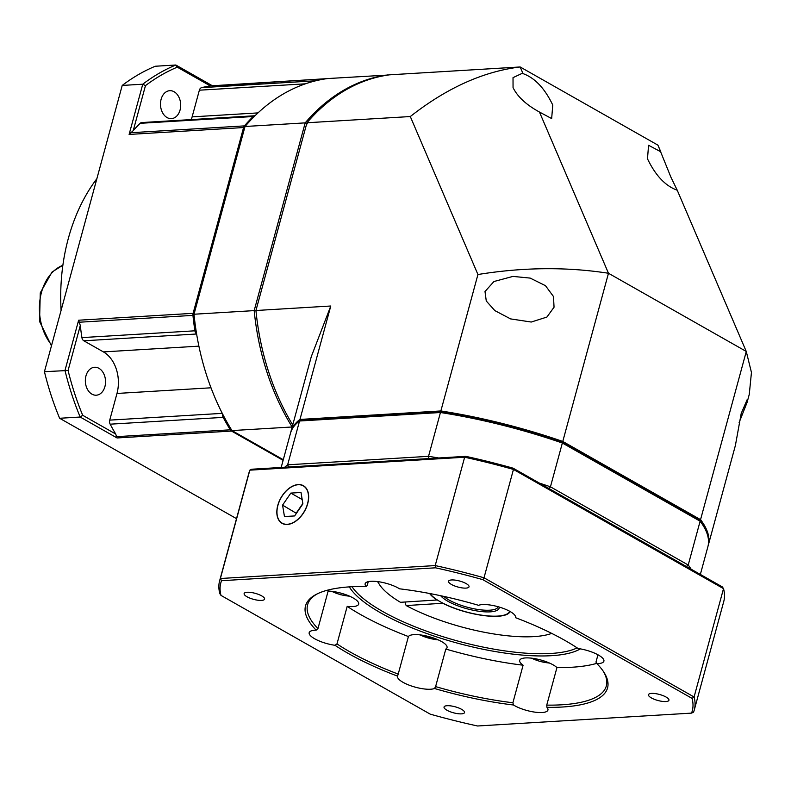 <?xml version="1.0" encoding="UTF-8"?>
<svg xmlns="http://www.w3.org/2000/svg" width="791" height="791" viewBox="0 0 791 791"><rect width="100%" height="100%" fill="white"/><g stroke="black" fill="none" stroke-linecap="round" stroke-linejoin="round"><path stroke-width="1.19" d="M430.027 593.566A41.982 12.349 -164.8 0 0 440.231 601.714A41.982 12.349 -164.8 0 0 482.619 615.299A41.982 12.349 -164.8 0 0 509.711 611.285M498.201 606.756A29.682 8.731 15.2 0 1 479.109 609.643A29.682 8.731 15.2 0 1 449.07 600.033A29.682 8.731 15.2 0 1 443.81 596.404M499.25 607.053A30.958 9.106 15.2 0 1 474.303 610.474A30.958 9.106 15.2 0 1 440.696 595.732M247.029 596.78A10.599 3.115 15.2 0 1 244.132 593.557A10.599 3.115 15.2 0 1 250.876 592.449A10.599 3.115 15.2 0 1 261.702 595.89A10.599 3.115 15.2 0 1 264.599 599.113A10.599 3.115 15.2 0 1 257.856 600.221A10.599 3.115 15.2 0 1 247.029 596.78M221.539 580.703L435.515 567.819A244.261 71.823 -164.8 0 1 482.826 579.655L692.076 698.394A244.261 71.823 -164.8 0 1 691.542 713.116L477.566 725.99A244.261 71.823 -164.8 0 1 430.255 714.154L221.005 595.415A244.261 71.823 -164.8 0 1 221.539 580.703L220.392 578.508A245.961 72.327 -164.8 0 0 219.611 580.851A245.961 72.327 -164.8 0 0 219.849 593.685L221.005 595.415M451.463 584.47A10.599 3.115 15.2 0 1 448.566 581.247A10.599 3.115 15.2 0 1 455.309 580.139A10.599 3.115 15.2 0 1 466.136 583.59A10.599 3.115 15.2 0 1 469.033 586.813A10.599 3.115 15.2 0 1 462.29 587.921A10.599 3.115 15.2 0 1 451.463 584.47M651.379 697.919A10.599 3.115 15.2 0 1 648.491 694.696A10.599 3.115 15.2 0 1 655.225 693.588A10.599 3.115 15.2 0 1 666.052 697.039A10.599 3.115 15.2 0 1 668.949 700.253A10.599 3.115 15.2 0 1 662.215 701.37A10.599 3.115 15.2 0 1 651.379 697.919M446.945 710.229A10.599 3.115 15.2 0 1 444.048 707.006A10.599 3.115 15.2 0 1 450.791 705.898A10.599 3.115 15.2 0 1 461.618 709.339A10.599 3.115 15.2 0 1 464.515 712.562A10.599 3.115 15.2 0 1 457.771 713.67A10.599 3.115 15.2 0 1 446.945 710.229M398.526 588.188A20.141 5.923 15.2 0 1 399.584 588.82A156.48 46.016 15.2 0 1 478.575 605.313A20.141 5.923 15.2 0 1 510.047 611.483A20.141 5.923 15.2 0 1 515.544 617.603A20.141 5.923 15.2 0 1 515.524 617.672A156.48 46.016 15.2 0 1 564.853 640.384A156.48 46.016 15.2 0 1 578.102 648.521A20.141 5.923 15.2 0 1 598.401 655.037A20.141 5.923 15.2 0 1 603.899 661.157A20.141 5.923 15.2 0 1 596.918 663.659A156.48 46.016 15.2 0 1 603.938 672.281A156.48 46.016 15.2 0 1 546.937 707.342A20.141 5.923 15.2 0 1 547.936 710.071A20.141 5.923 15.2 0 1 535.141 712.177A20.141 5.923 15.2 0 1 514.555 705.631A20.141 5.923 15.2 0 1 513.497 704.999A156.48 46.016 15.2 0 1 434.506 688.496A20.141 5.923 15.2 0 1 403.034 682.326A20.141 5.923 15.2 0 1 397.537 676.206A20.141 5.923 15.2 0 1 397.557 676.137A156.48 46.016 15.2 0 1 334.979 645.288A20.141 5.923 15.2 0 1 314.68 638.772A20.141 5.923 15.2 0 1 309.182 632.652A20.141 5.923 15.2 0 1 316.163 630.16A156.48 46.016 15.2 0 1 316.568 594.209A156.48 46.016 15.2 0 1 366.144 586.467A20.141 5.923 15.2 0 1 365.145 583.738A20.141 5.923 15.2 0 1 377.95 581.632A20.141 5.923 15.2 0 1 398.526 588.188M482.826 579.655L484.013 577.786A245.961 72.327 -164.8 0 0 435.208 565.575L435.515 567.819M435.208 565.575L220.392 578.508L249.837 470.161L464.643 457.228L435.208 565.575M691.542 713.116L693.539 712.177A245.961 72.327 -164.8 0 0 694.32 709.834A245.961 72.327 -164.8 0 0 694.083 696.99L692.076 698.394M513.112 468.183A244.261 71.823 15.2 0 0 465.8 456.348L464.643 457.228A245.961 72.327 15.2 0 1 513.458 469.439L513.112 468.183L722.361 586.922L723.518 588.642L694.083 696.99L484.013 577.786L513.458 469.439L723.518 588.642A245.961 72.327 15.2 0 1 723.755 601.486L694.32 709.834M219.611 580.851L249.046 472.504A245.961 72.327 15.2 0 1 249.837 470.161L251.825 469.221L465.8 456.348M307.709 503.62A21.624 13.585 119.6 0 1 282.061 523.326A21.624 13.585 119.6 0 1 277.77 505.419A21.624 13.585 119.6 0 1 303.408 485.704A21.624 13.585 119.6 0 1 307.709 503.62M366.144 586.467L367.192 585.558L368.26 581.652M515.524 617.672L515.722 616.585M596.918 663.659L595.979 662.077L597.966 654.79M603.325 671.361A154.789 45.512 15.2 0 1 606.341 685.926A154.789 45.512 15.2 0 1 546.739 705.127L546.937 707.342M327.355 590.224A154.789 45.512 -164.8 0 0 328.146 591.055A20.141 5.923 15.2 0 1 353.191 597.986A20.141 5.923 15.2 0 1 358.689 604.106A20.141 5.923 15.2 0 1 347.19 606.371A154.789 45.512 -164.8 0 0 360.034 614.241A154.789 45.512 -164.8 0 0 408.413 636.547A20.141 5.923 15.2 0 1 421.89 635.124A20.141 5.923 15.2 0 1 441.546 641.541A20.141 5.923 15.2 0 1 447.044 647.661A20.141 5.923 15.2 0 1 445.808 649.055A154.789 45.512 -164.8 0 0 523.098 665.201A20.141 5.923 15.2 0 1 519.687 660.396A20.141 5.923 15.2 0 1 532.491 658.28A20.141 5.923 15.2 0 1 553.067 664.836A20.141 5.923 15.2 0 1 556.943 667.574A154.789 45.512 -164.8 0 0 596.74 663.362M546.739 705.127L556.943 667.574M513.497 704.999L512.894 702.754A154.789 45.512 15.2 0 1 435.604 686.608L434.506 688.496M523.098 665.201L512.894 702.754M435.604 686.608L445.808 649.055M397.557 676.137L398.209 674.1A154.789 45.512 15.2 0 1 349.83 651.794A154.789 45.512 15.2 0 1 336.986 643.914L334.979 645.288M408.413 636.547L398.209 674.1M336.986 643.914L347.19 606.371M316.163 630.16L317.952 628.608A154.789 45.512 15.2 0 1 307.6 604.759A154.789 45.512 15.2 0 1 317.567 593.715M328.146 591.055L317.952 628.608M580.327 648.877A124.671 36.663 15.2 0 1 380.876 612.985A124.671 36.663 15.2 0 1 349.306 586.882M577.133 647.878A122.981 36.159 15.2 0 1 382.468 611.354A122.981 36.159 15.2 0 1 352.035 586.724M443.069 603.246L406.188 605.57L405.249 603.701L405.714 601.991M377.9 581.632A95.414 28.061 -164.8 0 0 379.423 584.5A95.414 28.061 -164.8 0 0 400.444 602.307L437.344 599.973M437.215 600.102A42.407 12.468 15.2 0 1 429.622 593.487M377.574 581.583A97.54 28.684 -164.8 0 0 377.95 582.196L379.423 584.5M406.188 605.57A95.414 28.061 -164.8 0 0 533.876 636.617A95.414 28.061 -164.8 0 0 551.693 633.393M510.076 611.492A42.407 12.468 15.2 0 1 484.527 615.685A42.407 12.468 15.2 0 1 442.96 603.355M61.095 310.369A169.63 122.229 -93.4 0 1 68.323 238.477A169.63 122.229 -93.4 0 1 96.878 178.677M236.509 518.649L59.632 418.271A245.961 177.224 -93.4 0 1 44.434 371.691L122.209 85.438L142.756 84.202L129.111 134.44L133.244 130.604A216.279 155.837 -93.4 0 1 140.136 123.317A4.242 3.055 -93.4 0 1 141.727 122.565L254.732 115.763A4.242 3.055 86.6 0 0 253.14 116.524A216.279 155.837 86.6 0 0 244.429 125.888A4.242 3.055 86.6 0 0 243.579 127.549L193.103 313.325A4.242 3.055 86.6 0 0 192.945 315.382A216.279 155.837 86.6 0 0 194.912 330.806A4.242 3.055 86.6 0 0 196.583 333.822M59.632 418.271L80.178 417.035L117.048 437.957L115.694 434.012A216.279 155.837 -93.4 0 1 110.157 424.184A4.242 3.055 -93.4 0 1 109.731 420.13L116.979 393.453A31.808 22.919 86.6 0 0 103.413 351.906L83.836 340.792A4.242 3.055 -93.4 0 1 81.908 337.609A216.279 155.837 -93.4 0 1 80.296 325.506L78.635 320.217L64.981 370.455A245.961 177.224 86.6 0 0 80.178 417.035L82.689 415.285A243.836 175.701 86.6 0 1 68.075 370.485L80.296 325.506M222.597 413.98A4.242 3.055 86.6 0 0 223.161 417.381A216.279 155.837 86.6 0 0 230.28 429.82A4.242 3.055 86.6 0 0 231.516 431.065L283.109 460.342M68.075 370.485L44.434 371.691M122.209 85.438A245.961 177.224 -93.4 0 1 155.273 66.246L175.82 65.01A245.961 177.224 86.6 0 0 142.756 84.202L145.465 85.626A243.836 175.701 86.6 0 1 177.273 67.166L210.277 85.893L325.843 78.714A4.242 3.055 86.6 0 0 325.674 78.734A216.279 155.837 86.6 0 0 314.6 80.85A4.242 3.055 86.6 0 0 313.661 81.315M212.047 85.566L175.82 65.01L177.273 67.166M115.694 434.012L82.689 415.285M104.916 386.611A13.991 10.085 -93.4 0 1 96.284 395.203A13.991 10.085 -93.4 0 1 85.972 375.863A13.991 10.085 -93.4 0 1 94.604 367.271A13.991 10.085 -93.4 0 1 104.916 386.611M191.274 119.579A31.808 22.919 86.6 0 0 192.124 116.87L199.372 90.194A4.242 3.055 -93.4 0 1 201.596 87.653A216.279 155.837 -93.4 0 1 210.277 85.893M133.244 130.604L145.465 85.626M180.061 110.038A13.991 10.085 -93.4 0 1 171.429 118.63A13.991 10.085 -93.4 0 1 161.117 99.28A13.991 10.085 -93.4 0 1 169.749 90.688A13.991 10.085 -93.4 0 1 180.061 110.038M325.674 78.734L212.69 85.932M281.181 467.461L290.445 433.349A216.279 63.596 15.2 0 1 299.542 421L440.439 412.516A216.279 63.596 15.2 0 1 562.352 443.019L550.447 486.821L549.132 488.62L686.341 566.475L688.219 565.011L550.447 486.821A216.279 63.596 -164.8 0 0 539.432 483.113M438.639 457.979A216.279 63.596 -164.8 0 0 428.534 456.328L440.439 412.516L441.714 411.627L301.411 420.07L299.542 421L287.647 464.811L288.666 467.006L428.959 458.562L428.534 456.328L287.647 464.811A216.279 63.596 -164.8 0 0 284.74 467.244M691.136 569.204A216.279 63.596 -164.8 0 0 688.219 565.011L700.124 521.2A216.279 63.596 15.2 0 1 702.873 525.135A216.279 63.596 15.2 0 1 707.866 546.759L700.351 574.434M441.714 411.627A214.579 63.102 15.2 0 1 561.887 441.685L562.352 443.019L700.124 521.2L699.086 519.539A214.579 63.102 15.2 0 1 701.696 523.296L702.873 525.135M699.086 519.539L561.887 441.685M311.318 356.553L330.786 306.008L255.938 310.507L306.948 122.763L410.302 116.544C446.668 87.989 483.291 71.467 520.162 66.968L657.934 145.149L660.782 151.793L648.571 145.277L647.483 158.793C655.512 175.513 665.429 185.994 677.234 190.226L746.249 351.441L608.477 273.261L539.462 112.045L551.663 118.571L552.761 105.045C544.732 88.325 534.815 77.844 523.009 73.612L520.162 66.968L389.548 74.829A216.279 155.837 -93.4 0 0 306.948 122.763M330.786 306.008L299.967 419.438A216.279 63.596 -164.8 0 0 290.87 431.787A216.279 63.596 -164.8 0 0 290.673 432.578M410.302 116.544L477.932 274.517L440.864 410.954L299.967 419.438M477.932 274.517C523.167 267.2 566.682 266.785 608.477 273.261L562.777 441.447A216.279 63.596 -164.8 0 0 440.864 410.954M554.046 307.205L546.897 317.072L531.245 322.036L510.59 318.902L494.84 310.606L486.277 301.005L485.002 291.543L493.93 281.527L512.963 276.405L530.188 278.096L545.474 285.68L553.492 296.536L554.046 307.205M657.934 145.149L670.926 177.204L677.234 190.226L746.279 351.511L700.549 519.638L562.777 441.447M746.279 351.511L751.45 372.452L749.265 394.383L747.07 402.471L739.11 422.612M292.729 424.945A216.279 155.837 -93.4 0 1 255.938 310.507M539.462 112.045C526.302 104.847 517.502 96.71 513.052 87.613L513.023 77.647L521.576 73.642L523.009 73.612M708.064 545.978A216.279 63.596 -164.8 0 0 708.291 545.197A216.279 63.596 -164.8 0 0 700.549 519.638M708.291 545.197L735.403 445.412L741.216 413.416L747.188 399.603L747.07 402.471M307.57 503.62A21.426 13.457 -60.4 0 0 304.664 486.831A21.426 13.457 -60.4 0 0 289.536 488.146A21.426 13.457 -60.4 0 0 277.908 505.409A21.426 13.457 -60.4 0 0 277.048 510.165A21.426 13.457 -60.4 0 0 289.209 524.028A21.426 13.457 -60.4 0 0 307.57 503.62M284.463 516.553L282.565 505.133L290.841 493.09L301.005 492.477L302.904 503.907L294.628 515.94L284.463 516.553M282.565 505.133L296.407 513.349M290.841 493.09L302.172 499.517M302.834 503.501L296.348 512.944M298.8 509.869A12.725 7.989 119.6 0 1 300.481 506.922A12.725 7.989 119.6 0 1 302.587 504.371M283.287 459.709L231.971 430.581L292.176 426.982M387.986 75.046L327.612 78.556A216.279 155.837 -93.4 0 0 245.022 126.491L305.188 122.872L254.178 310.616L194.013 314.235L245.022 126.491M387.867 75.066L387.788 74.937A216.279 155.837 86.6 0 0 305.188 122.872L307.402 123.841M256.61 310.804L254.178 310.616A216.279 155.837 86.6 0 0 292.146 426.962L292.195 426.922M231.971 430.581A216.279 155.837 -93.4 0 1 194.013 314.235M51.682 345.034A46.649 33.608 -93.4 0 1 41.488 292.334A46.649 33.608 -93.4 0 1 62.865 265.311M117.048 437.957L231.516 431.065M129.111 134.44L243.579 127.549M193.103 313.325L78.635 320.217M230.28 429.82L116.158 436.691M110.157 424.184L223.161 417.381M78.823 322.253L192.945 315.382M194.912 330.806L81.908 337.609M83.836 340.792L196.613 334M198.897 346.151L103.413 351.906M116.979 393.453L210.999 387.798M222.281 413.357L109.731 420.13M244.429 125.888L130.307 132.75M140.136 123.317L253.14 116.524M314.6 80.85L201.596 87.653M199.372 90.194L305.405 83.816M257.985 112.905L192.124 116.87M331.825 591.332A15.375 4.519 -164.8 0 0 334.01 592.36A15.375 4.519 -164.8 0 0 349.444 596.117M420.179 634.886A15.375 4.519 -164.8 0 0 433.626 639.207A15.375 4.519 -164.8 0 0 437.799 639.672M531.7 658.181A15.375 4.519 -164.8 0 0 549.32 662.967M51.455 345.845L39.55 321.433L40.272 292.858L52.048 272.035L62.875 265.212M331.34 591.282L340.387 594.694L349.889 596.315M457.92 413.841L457.781 414.346M419.695 634.837L433.864 639.375L438.244 639.87M354.061 416.185L353.864 416.916M599.005 462.013L598.836 462.646M618.048 472.81L617.87 473.453M311.585 355.545L290.87 431.787M531.216 658.132L540.223 661.533L549.765 663.165"/></g></svg>
